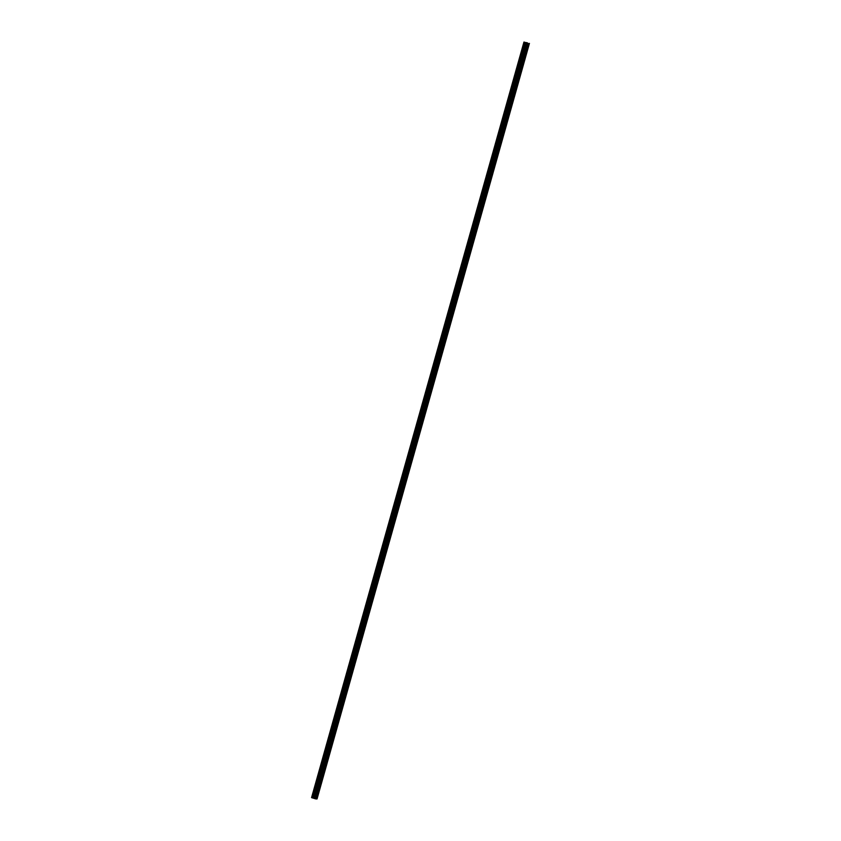 <?xml version="1.0" encoding="UTF-8"?>
<svg xmlns="http://www.w3.org/2000/svg" width="841" height="841" viewBox="0 0 841 841"><rect width="100%" height="100%" fill="white"/><g stroke="black" fill="none" stroke-linecap="round" stroke-linejoin="round"><path stroke-width="1.26" d="M529.431 43.375L317.046 798.95L315.764 798.897L528.022 43.29L523.954 42.05L528.022 43.29M523.954 42.05L311.569 797.625L315.638 798.866M527.381 42.849L526.424 42.597M527.002 42.828L526.214 42.586M314.502 798.561L526.876 42.975L314.523 798.572M315.764 798.897L528.148 43.322M315.543 798.845L527.927 43.269M314.261 798.445L526.645 42.87M314.208 798.424L526.592 42.849M311.717 797.699L524.101 42.124M315.039 798.729L527.423 43.154M314.986 798.719L527.37 43.143M314.933 798.698L527.318 43.122M314.839 798.677L527.223 43.101M314.587 798.603L526.971 43.028M314.492 798.551L526.876 42.986L314.492 798.551M314.103 798.372L526.487 42.796M313.966 798.319L526.35 42.744M313.609 798.204L525.982 42.628M313.42 798.151L525.793 42.576M312.516 797.941L524.9 42.365M312.326 797.888L524.71 42.313"/></g></svg>
